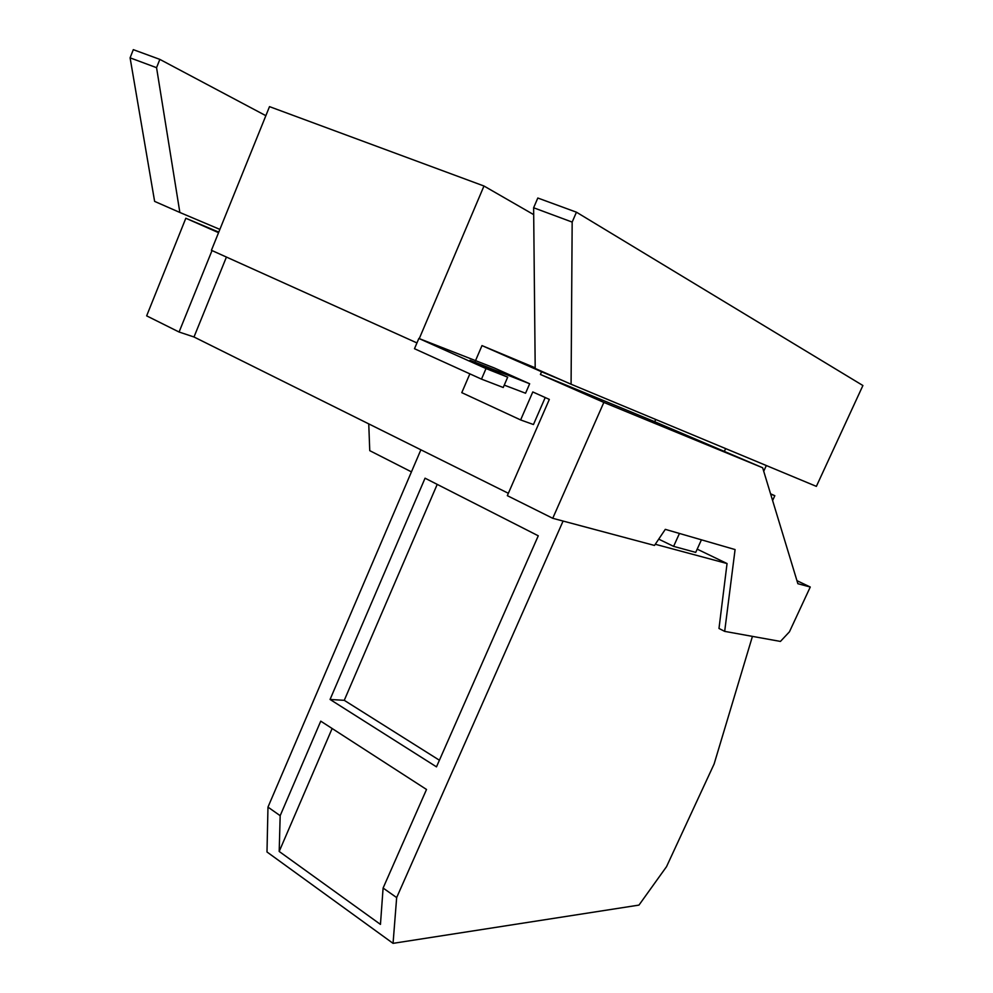 <?xml version="1.0" encoding="UTF-8"?>
<svg xmlns="http://www.w3.org/2000/svg" width="993" height="993" viewBox="0 0 993 993"><rect width="100%" height="100%" fill="white"/><g stroke="black" fill="none" stroke-linecap="round" stroke-linejoin="round"><path stroke-width="1.49" d="M770.556 493.794L774.825 495.706L772.604 500.546M770.655 494.117L774.825 495.706M766.323 465.531L763.716 471.265M572.167 222.084L571.087 384.229L535.202 368.477L533.626 207.76L572.167 222.084L576.449 212.192L537.809 198.017L533.626 207.76M571.087 384.229L816.37 486.371L862.905 385.52L576.449 212.192M156.559 67.673L179.857 212.465L154.623 201.393L130.095 57.842L156.559 67.673L159.836 59.381L133.31 49.65L130.095 57.842M179.857 212.465L219.863 229.395M418.847 338.452L494.129 367.894L529.666 383.757L469.987 360.285L507.684 377.166L503.228 387.493L481.481 379.127L486.024 368.564L418.847 338.452L414.491 348.717L481.481 379.127M507.684 377.166L486.024 368.564M724.53 451.021L725.635 448.588M655.715 419.468L654.71 421.715L540.403 374.473L541.57 371.767L563.763 381.014M762.649 467.753L603.843 402.426L552.741 518.296L654.486 545.442L665.298 529.356L735.081 549.563L724.679 631.374L780.436 641.428L789.447 631.809L810.263 587.024L797.875 583.71L762.649 467.753L654.71 421.715M419.269 338.613L483.976 186.014L269.513 106.636L211.422 250.298L416.948 342.933M265.863 115.684L159.836 59.381M437.218 484.373L344.261 700.326L439.402 760.228M545.219 397.535L533.452 424.532L520.63 419.94L461.782 392.657L469.863 373.852M552.741 518.296L507.324 495.656L549.34 399.397L532.794 391.95L520.63 419.94M475.349 361.055L481.99 345.601L535.202 367.832M483.976 186.014L533.7 214.637M481.99 345.601L541.57 371.767M504.245 385.123L525.558 393.228L529.666 383.757M603.843 402.426L540.403 374.473M810.263 587.024L796.957 580.682M218.77 232.114L185.828 218.249L146.654 315.861L179.075 332.022L212.018 250.571M218.547 232.672L185.828 218.249M538.268 535.798L436.486 766.857L330.061 699.457L425.054 478.192L538.268 535.798M330.061 699.457L344.261 700.326M320.751 721.154L426.518 789.472L383.099 888.052L380.456 924.396L279.194 851.46L280.175 815.687L320.751 721.154M226.429 257.063L193.995 336.987L179.075 332.022M508.354 493.298L193.995 336.987M701.43 539.82L695.721 552.381L673.602 546.361L658.719 539.137M673.602 546.361L679.448 533.452M368.751 423.887L369.756 450.661L411.437 471.874M332.134 728.502L279.194 851.46M383.099 888.052L396.666 897.585L393.054 943.35L638.971 905.095L666.526 866.666L714.104 764.027L752.433 636.376M563.093 521.052L396.666 897.585M420.883 449.804L267.973 807.11L280.175 815.687M655.281 544.263L727.05 563.54L697.198 549.141M724.679 631.374L718.982 628.47L727.05 563.54M393.054 943.35L266.993 851.982L267.973 807.11"/></g></svg>

